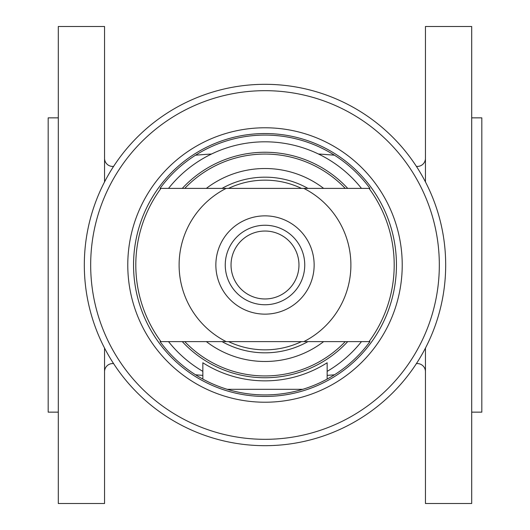 <?xml version="1.0" encoding="UTF-8"?>
<svg xmlns="http://www.w3.org/2000/svg" width="530" height="530" viewBox="0 0 530 530"><rect width="100%" height="100%" fill="white"/><g stroke="black" fill="none" stroke-linecap="round" stroke-linejoin="round"><path stroke-width="0.79" d="M104.556 371.662A8.096 8.096 0 0 1 113.605 363.626M113.605 166.374A8.096 8.096 0 0 1 104.556 158.338M195.53 155.21A817.472 817.472 0 0 1 211.569 154.005M202.844 375.379A817.472 817.472 0 0 1 195.53 374.79M104.556 181.916L104.556 26.5L58.3 26.5L58.3 503.5L104.556 503.5L104.556 348.084M361.467 188.388A123.185 123.185 0 0 0 168.533 188.388M425.444 348.084L425.444 503.5L471.7 503.5L471.7 26.5L425.444 26.5L425.444 181.916M425.444 158.338A8.096 8.096 0 0 1 416.394 166.374M416.394 363.626A8.096 8.096 0 0 1 425.444 371.662M318.431 154.005A817.472 817.472 0 0 1 334.47 155.21M334.47 374.79A817.472 817.472 0 0 1 327.156 375.379M168.533 341.611A123.185 123.185 0 0 0 202.844 371.358M327.156 371.358A123.185 123.185 0 0 0 361.467 341.611M202.844 379.089L202.844 362.765A115.851 115.851 0 0 0 327.156 362.765L327.156 379.089M302.769 389.311L227.231 389.311M58.3 117.852L48.184 117.852L48.184 412.148L58.3 412.148M471.7 117.852L481.816 117.852L481.816 412.148L471.7 412.148M228.529 341.611A84.846 84.846 0 0 0 301.471 341.611M265 152.256A112.744 112.744 0 0 1 347.72 188.388A112.744 112.744 0 0 0 182.28 188.388M182.28 341.611A112.744 112.744 0 0 0 347.72 341.611A112.744 112.744 0 0 1 265 377.744M265 225.25A39.75 39.75 0 0 0 225.25 265A39.75 39.75 0 0 0 265 304.75A39.75 39.75 0 0 0 304.75 265A39.75 39.75 0 0 0 265 225.25A39.75 39.75 0 0 0 225.25 265A39.75 39.75 0 0 0 265 304.75A39.75 39.75 0 0 0 304.75 265A39.75 39.75 0 0 0 265 225.25A39.75 39.75 0 0 1 304.75 265A39.75 39.75 0 0 1 265 304.75M215.856 265A49.144 49.144 0 0 0 265 314.144A49.144 49.144 0 0 0 314.144 265A49.144 49.144 0 0 0 265 215.856A49.144 49.144 0 0 0 215.856 265M265 84.316A180.684 180.684 0 0 0 84.316 265A180.684 180.684 0 0 0 265 445.684A180.684 180.684 0 0 0 445.684 265A180.684 180.684 0 0 0 265 84.316A180.684 180.684 0 0 1 445.684 265A180.684 180.684 0 0 1 265 445.684M369.927 188.388L160.073 188.388A129.923 129.923 0 0 1 369.927 188.388M160.073 341.611L369.927 341.611A129.923 129.923 0 0 1 160.073 341.611M301.471 188.388A84.846 84.846 0 0 0 228.529 188.388M222.05 341.611A87.828 87.828 0 0 0 307.95 341.611M307.95 188.388A87.828 87.828 0 0 0 222.05 188.388M323.651 188.388A96.486 96.486 0 0 0 206.349 188.388M206.349 341.611A96.486 96.486 0 0 0 323.651 341.611M184.758 341.611A110.942 110.942 0 0 0 345.242 341.611M345.242 188.388A110.942 110.942 0 0 0 184.758 188.388M231.034 265A33.966 33.966 0 0 0 265 298.966A33.966 33.966 0 0 0 298.966 265A33.966 33.966 0 0 0 265 231.034A33.966 33.966 0 0 0 231.034 265M265 127.776A137.224 137.224 0 0 0 127.776 265A137.224 137.224 0 0 0 265 402.224A137.224 137.224 0 0 0 402.224 265A137.224 137.224 0 0 0 265 127.776M133.547 265A131.453 131.453 0 0 0 265 396.453A131.453 131.453 0 0 0 396.453 265A131.453 131.453 0 0 0 265 133.547A131.453 131.453 0 0 0 133.547 265M90.676 265A174.324 174.324 0 0 0 265 439.324A174.324 174.324 0 0 0 439.324 265A174.324 174.324 0 0 0 265 90.676A174.324 174.324 0 0 0 90.676 265M369.032 341.611A129.194 129.194 0 0 0 369.032 188.388M160.968 188.388A129.194 129.194 0 0 0 160.968 341.611M303.836 341.611A85.893 85.893 0 0 0 303.836 188.388M226.164 188.388A85.893 85.893 0 0 0 226.164 341.611"/></g></svg>
